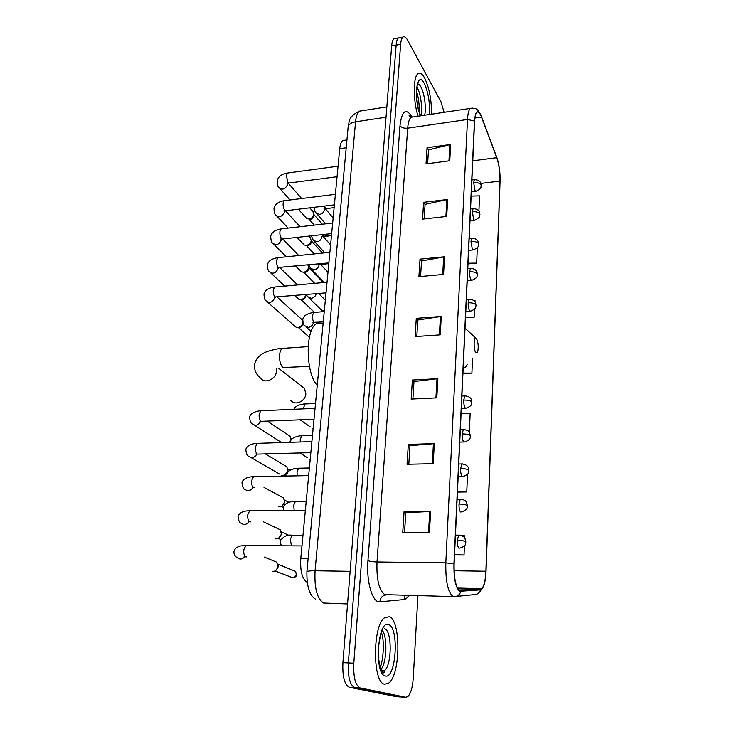 <?xml version="1.0" encoding="UTF-8"?>
<svg xmlns="http://www.w3.org/2000/svg" width="734" height="734" viewBox="0 0 734 734"><rect width="100%" height="100%" fill="white"/><g stroke="black" fill="none" stroke-linecap="round" stroke-linejoin="round"><path stroke-width="1.1" d="M307.041 582.236C302.215 578.979 300.114 571.125 300.757 558.693L339.723 148.681C340.163 144.46 341.172 141.754 342.76 140.543L344.989 140.222M395.709 38.397L393.984 38.709C392.754 39.755 391.984 42.159 391.662 45.921L342.916 662.646C342.347 676.675 344.512 684.886 349.402 687.29L396.433 696.685M400.14 37.599L398.434 37.911C397.222 38.957 396.461 41.361 396.14 45.123L348.347 662.921C347.797 676.977 349.944 685.207 354.788 687.611L401.351 696.988M384.735 684.216L388.671 683.088C400.736 674.729 400.993 619.79 389.176 616.753L384.634 617.707C372.45 625.249 372.404 683.409 384.735 684.216L388.671 683.088C400.736 674.729 400.993 619.79 389.176 616.753L384.634 617.707C372.45 625.249 372.404 683.409 384.735 684.216M431.509 114.192C431.62 99.98 429.317 87.896 424.601 77.951C422.206 73.684 419.986 72.29 417.93 73.785C413.013 76.978 413.049 100.925 418.068 116.201C413.049 100.925 413.013 76.978 417.93 73.785C419.986 72.29 422.206 73.684 424.601 77.951C429.317 87.896 431.62 99.98 431.509 114.192M459.622 590.732C455.731 587.182 453.896 578.254 454.117 563.951L474.595 121.293C474.843 116.633 475.559 113.669 476.733 112.412C478.229 111.173 479.816 112.724 481.504 117.073L496.744 157.691C499.047 164.508 500.12 172.316 499.992 181.096L485.899 571.236C485.486 580.043 484.137 585.833 481.862 588.604L480.513 589.329L459.622 590.732M459.594 591.31L480.522 589.87C483.587 588.705 485.431 582.521 486.036 571.318L500.138 179.169C500.047 171.352 499.037 164.388 497.111 158.269L481.541 116.706C477.889 108.641 475.531 110.082 474.467 121.027L453.951 563.85C453.722 578.52 455.603 587.668 459.594 591.31M393.984 38.709L398.434 37.911C397.222 38.957 396.461 41.361 396.14 45.123L348.347 662.921C347.797 676.977 349.944 685.207 354.788 687.611L400.764 696.951L395.837 696.649M427.628 163.664L428.491 149.874L450.658 144.47L427.06 147.718L426.041 163.875L449.768 160.746L450.658 144.47M428.472 150.066L427.06 147.718M424.16 218.952L425.078 204.336L447.648 199.483L423.61 202.318L422.545 219.127L446.722 216.429L447.648 199.483M425.069 204.511L423.61 202.318M420.564 276.498L421.536 261.001L444.52 256.762L420.013 259.148L418.912 276.654L443.556 274.406L444.52 256.762M421.518 261.166L420.013 259.148M404.544 532.398L405.774 512.681L430.601 511.488L404.067 511.644L402.755 532.389L429.463 532.444L430.601 511.488M405.774 512.772L404.067 511.644M408.81 464.237L409.967 445.685L434.308 443.63L408.315 444.409L407.058 464.273L433.216 463.677L434.308 443.63M409.967 445.795L408.315 444.409M412.893 398.984L413.985 381.524L437.859 378.671L412.38 380.038L411.178 399.067L436.813 397.865L437.859 378.671M413.976 381.652L412.38 380.038M416.811 336.466L417.839 320.015L441.262 316.437L416.279 318.336L415.123 336.576L440.253 334.832L441.262 316.437M417.829 320.162L416.279 318.336M444.125 112.311L440.914 101.677L407.59 40.15C405.893 37.085 404.324 36.076 402.902 37.104C401.7 38.15 400.947 40.563 400.636 44.334L353.797 663.197C353.265 677.289 355.403 685.528 360.201 687.932L405.709 697.254L407.783 696.639C410.728 693.731 412.536 687.666 413.214 678.436L417.94 595.714M467.998 263.901L476.66 263.084L477.32 247.688M478.907 211.062L479.568 195.85L471.136 196.106M468.613 431.39L469.384 431.363L470.145 413.646L461.08 413.526M457.447 492.074L466.76 491.954L467.53 474.21M454.539 554.922L464.035 555.023L464.429 545.766M464.769 538.059L464.861 535.829L461.952 535.719M465.512 317.721L474.32 317.06L474.678 308.904M474.981 301.784L475.036 300.656L473.971 300.665M462.925 373.597L471.898 373.111L472.549 358.164M471.898 373.111L462.952 373.065M469.384 431.363L468.576 431.344M466.76 491.954L457.456 491.688M464.035 555.023L454.548 554.629M474.32 317.06L465.539 317.106M476.66 263.084L468.026 263.231M290.792 400.314C294.738 406.095 305.445 401.526 305.858 393.855L304.463 388.378L301.601 386.157M476.485 338.585L475.806 338.08C473.549 337.319 473.614 350.274 475.889 352.797L477.586 352.237C478.696 347.237 478.329 342.686 476.485 338.585M322.198 323.336L316.326 323.786C305.087 329.538 305.656 373.909 317.235 385.313M273.553 560.877L276.681 562.161L277.984 566.299C277.36 569.547 275.571 571.309 272.626 571.584L272.406 571.575M278.021 565.235L278.186 566.896L275.911 570.327M277.314 528.379L280.131 529.719L281.315 533.618C280.7 536.811 278.938 538.554 276.021 538.866L275.525 538.829M281.397 532.902L281.507 534.324L278.938 537.848M280.984 496.569L283.507 497.927L284.581 501.616C283.975 504.744 282.223 506.469 279.333 506.809L278.599 506.744M284.691 501.184L284.755 502.414L281.902 506.01M284.553 465.411L286.81 466.769L287.783 470.255C287.187 473.32 285.453 475.036 282.59 475.403L281.617 475.311M287.902 470.081L287.948 471.155L284.801 474.788M288.031 434.904L290.031 436.225L290.93 438.583L289.847 442.308M291.049 439.574L291.086 440.051M301.023 318.785L302.61 320.62M302.848 322.529L302.848 322.556C302.298 325.346 300.646 326.988 297.903 327.465L296.077 327.19L294.554 325.96L267.479 302.032M302.931 322.804L302.958 323.868C302.564 325.887 301.371 327.061 299.399 327.41L299.169 327.419M305.693 294.655L305.693 294.71C305.142 297.453 303.509 299.077 300.793 299.582L298.839 299.27L294.82 295.609M306.876 295.71L305.775 294.646L305.794 296.096C305.399 298.077 304.225 299.243 302.261 299.61L301.619 299.591M307.968 264.992L308.482 267.387C307.941 270.084 306.326 271.69 303.628 272.213L301.564 271.874L295.747 266.203M308.5 266.745L308.574 268.855C308.179 270.791 307.014 271.947 305.078 272.332L304.041 272.25M309.904 237.385L311.216 240.578C310.684 243.229 309.078 244.826 306.408 245.367L304.243 245L296.931 237.412M311.234 239.972L311.299 242.11C310.913 244.018 309.757 245.165 307.83 245.56L306.445 245.376M312.73 211.254L313.895 214.273C313.372 216.869 311.785 218.457 309.133 219.016L306.876 218.622L298.307 209.218M313.913 213.695L313.969 215.869C313.592 217.741 312.445 218.879 310.537 219.292L308.977 219.035M310.207 459.245L309.546 459.135M313.134 428.482L312.262 428.326M324.254 311.409L321.217 309.776L308.794 297.784M324.272 282.462L311.482 269.204M308.106 558.785L300.757 558.693M346.209 147.763L339.723 148.681M362.156 110.724L359.33 111.164C357.357 112.733 356.091 116.284 355.55 121.807L315.069 570.758C314.262 588.136 317.106 598.898 323.621 603.036L347.549 603.935M350.127 571.336L315.069 570.758C310.106 570.722 307.381 571.08 306.895 571.85L306.885 572.006M349.402 687.29L360.201 687.932M342.916 662.646L353.797 663.197M391.662 45.921L400.636 44.334M409.544 116.522L409.113 115.568M315.556 599.228C309.555 595.632 306.665 586.512 306.895 571.85L348.164 126.743C348.751 124.23 351.21 122.578 355.55 121.807L386.029 117.211M386.836 106.916L359.33 111.164C346.898 117.495 349.834 122.101 348.164 126.743L348.118 127.211M408.792 595.485C407.26 598.017 405.627 599.375 403.874 599.577L379.946 601.816C372.588 603.247 366.156 581.833 367.945 560.629L399.975 125.789C401.544 127.688 404.113 128.487 407.691 128.175L377.001 561.969C376.423 579.447 379.01 590.338 384.763 594.632L453.667 596.614M399.975 125.789C401.81 111.027 405.682 107.797 411.609 116.091L411.985 116.743M413.572 116.88L411.031 117.256C409.251 118.835 408.141 122.477 407.691 128.175L467.503 119.468C467.833 113.66 468.742 109.972 470.237 108.412L472.375 108.081M460.759 591.567C459.668 594.815 457.502 596.494 454.254 596.623L452.814 596.329C447.841 591.943 445.51 580.787 445.822 562.85L453.951 563.85M455.814 596.467L474.375 594.632C477.458 594.512 479.504 592.925 480.522 589.87M474.467 121.027L467.503 119.468L445.822 562.85L377.001 561.969C372.881 561.84 369.863 561.391 367.945 560.629M405.709 697.254L400.764 696.951M403.874 599.577L405.269 595.402M379.946 601.816C380.304 597.77 382.331 595.476 386.011 594.935M499.992 181.096L480.853 183.436M496.744 157.691L472.769 160.819M481.504 117.073L474.87 118.036M480.513 589.329L457.851 588.824M485.899 571.236L454.089 570.731M440.409 316.537L439.4 334.897M436.987 378.744L435.941 397.911M433.427 443.675L432.326 463.695M429.702 511.515L428.555 532.444M443.685 256.882L442.721 274.488M446.832 199.62L445.905 216.521M449.85 144.626L448.96 160.856M384.038 672.537L384.57 671.766M381.038 671.124L381.322 670.628M382.276 671.564L384.295 670.793C392.029 665.591 392.195 630.396 384.57 628.717M380.551 669.894C386.855 663.83 387.818 636.424 382.056 630.047M388.653 624.707C377.753 618.973 373.872 674.399 385.277 675.968C396.167 679.482 399.369 627.386 388.653 624.707M309.418 366.349L282.929 367.541C280.36 364.899 279.259 360.596 279.617 354.614C280.012 351.421 280.902 349.347 282.287 348.393L284.242 348.255M276.388 368.707L276.47 371.266C275.947 379.331 264.69 384.221 260.634 378.193C256.019 374.404 254.001 369.808 254.579 364.413C255.891 358.596 259.983 354.348 266.873 351.65C273.92 349.421 279.058 348.338 282.287 348.393L308.142 346.622M463.237 366.936C464.778 367.945 466.108 367.092 467.246 364.403M420.921 115.779C422.784 108.926 420.738 93.548 417.114 87.438L416.976 87.208M424.637 115.22C426.482 108.366 424.445 92.97 420.839 86.841C419.628 84.694 418.453 83.722 417.325 83.924M429.252 114.532C430.078 102.944 428.408 92.585 424.243 83.456C416.884 68.812 413.169 99.108 420.472 115.844M293.261 577.786C295.618 577.126 296.747 576.006 296.646 574.456L296.316 574.171C295.224 577.649 293.306 578.576 290.554 576.97L275.094 570.914M247.294 545.536L245.835 545.527L243.826 549.711C243.486 553.427 244.138 555.821 245.771 556.886L246.707 556.895M244.789 556.62C242.339 559.381 239.862 559.758 237.348 557.748C236.908 557.565 233.485 555.858 233.99 551.197C235.88 545.39 243.293 545.646 245.835 545.527L301.968 545.931M293.169 570.382L295.38 571.281L296.316 574.171M251.092 510.717L249.688 510.726L247.798 514.672C247.468 518.314 248.11 520.709 249.716 521.865L250.826 521.865M248.954 521.691C246.468 524.819 243.881 525.305 241.192 523.149C239.633 523.103 238.578 520.911 238.027 516.562C239.642 510.855 247.881 510.763 249.688 510.726L305.344 510.369M254.808 476.65L253.469 476.678L251.689 480.412C251.367 483.972 251.991 486.376 253.569 487.615L254.836 487.596M252.991 487.523C250.487 490.991 247.817 491.587 244.972 489.312C243.44 489.174 242.44 486.972 241.972 482.678C243.33 477.036 252.386 476.614 253.469 476.678L308.656 475.604M258.451 443.327L257.175 443.364L255.487 446.896C255.175 450.392 255.79 452.795 257.34 454.107L310.831 452.649M256.9 454.098C254.423 457.888 251.679 458.585 248.679 456.209C247.184 455.998 246.229 453.768 245.844 449.529C246.89 443.923 257.019 443.171 257.175 443.364L311.886 441.602M262.01 410.71L260.799 410.765L259.203 414.104C258.9 417.527 259.506 419.931 261.029 421.325L314.005 419.279M260.698 421.389C258.258 425.472 255.46 426.28 252.312 423.812C250.844 423.536 249.955 421.298 249.624 417.086C250.322 411.508 261.763 410.398 260.799 410.765L315.042 408.333M275.553 286.948L274.58 287.04L273.314 289.728C273.039 292.894 273.608 295.307 275.03 296.967L326.024 292.866M274.837 297.545C272.663 302.426 269.773 303.537 266.185 300.894C264.891 300.509 264.157 298.188 263.983 293.93C265.011 290.187 268.543 287.884 274.58 287.04L327.034 282.205M321.593 310.262L321.446 311.831M278.782 257.579L277.865 257.671L276.663 260.231C276.388 263.332 276.957 265.745 278.351 267.46L328.869 262.91M278.177 267.938L278.113 268.424C275.911 273.268 273.039 274.369 269.497 271.727C268.222 271.305 267.525 268.965 267.396 264.699C268.451 260.9 271.938 258.561 277.865 257.671L329.878 252.303M321.419 310.06L321.547 311.271M281.939 228.806L281.076 228.898L279.938 231.32C279.672 234.366 280.232 236.779 281.608 238.559L283.159 238.926L331.658 233.586M281.397 239.128L281.333 239.88C279.103 244.697 276.241 245.789 272.745 243.147C271.497 242.697 270.828 240.33 270.736 236.045C271.828 232.21 275.278 229.825 281.076 228.898L332.658 223.017M285.04 200.593L284.232 200.694L283.159 202.997C282.893 205.988 283.443 208.401 284.792 210.227L286.361 210.658L334.383 204.859M284.544 210.906L284.48 211.906C282.241 216.686 279.388 217.769 275.929 215.135C274.709 214.658 274.066 212.273 274.002 207.97C275.149 204.07 278.553 201.648 284.232 200.694L335.383 194.317M327.291 235.825L324.244 236.155M288.086 172.949L287.324 173.05L286.306 175.243L287.921 182.463L289.499 182.959L337.062 176.71M287.609 183.252L287.572 184.473C285.306 189.225 282.471 190.29 279.058 187.675C277.892 187.271 277.287 184.858 277.213 180.436C278.498 176.417 281.865 173.958 287.324 173.05L338.062 166.196M459.658 535.15L458.677 535.15L457.355 540.343C457.282 544.444 457.814 547.087 458.952 548.243M457.355 540.343C461.356 540.444 464.117 540.885 465.631 541.674L465.888 542.087C465.117 542.894 467.466 545.564 459.796 548.133M293.38 535.288L292.123 535.279L290.352 539.325L291.407 545.738M461.2 499.129L460.255 499.138L459.007 504.047C458.943 508.075 459.466 510.717 460.576 511.983M459.007 504.047C462.961 504.111 465.695 504.588 467.182 505.478L467.43 505.955C466.668 506.644 469.081 509.277 461.466 511.919M296.6 501.377L295.398 501.395L293.719 505.212L294.16 510.378M460.622 468.586C460.557 472.531 461.08 475.182 462.172 476.54L463.09 476.531C470.577 473.87 468.191 471.292 468.943 470.641L468.705 470.109C467.228 469.118 464.539 468.613 460.622 468.586L461.805 463.943C465.457 464.301 467.705 465.659 468.54 468.017L468.953 470.522M299.766 468.2L298.61 468.228L297.022 471.843L297.16 475.825M462.704 463.916L458.741 464.007M462.2 433.932C462.145 437.794 462.649 440.455 463.732 441.905L464.677 441.951C472.045 439.271 469.687 436.748 470.421 436.124L470.191 435.537C468.732 434.455 466.072 433.922 462.2 433.932L463.319 429.528C469.466 430.308 468.989 432.271 469.485 432.473L470.43 435.996M302.858 435.721L301.757 435.757L300.261 439.18L300.224 441.978M464.172 429.5L460.328 429.638M463.741 400.048C463.686 403.847 464.191 406.508 465.255 408.04L466.228 408.141C473.632 405.278 471.081 402.994 471.87 402.388L471.641 401.737C470.21 400.562 467.576 400.002 463.741 400.048L464.796 395.874C468.384 396.158 470.595 397.452 471.448 399.746L471.879 402.232M305.885 403.92L304.839 403.966L303.326 408.856M465.622 395.837L461.888 396.011M468.182 302.812C468.127 306.399 468.604 309.069 469.622 310.84L470.659 311.143C477.751 308.234 475.274 305.95 476.017 305.518L475.797 304.72C474.43 303.307 471.889 302.674 468.182 302.812L469.072 299.252C473.118 298.784 475.834 302.564 475.357 302.408L476.027 305.335M314.62 312.381L313.721 312.455L312.528 315.225C312.28 318.373 312.812 320.74 314.124 322.318L323.254 321.932M313.4 322.694C312.666 325.391 310.968 326.951 308.298 327.382L304.738 325.749C303.656 325.511 302.995 323.373 302.775 319.345C303.555 315.684 307.207 313.39 313.721 312.455L324.235 311.601M469.769 299.188L466.356 299.472M469.595 271.791C469.54 275.305 470.017 277.984 471.017 279.828L472.072 280.195C479.073 277.25 476.605 275.002 477.339 274.608L477.128 273.773C475.779 272.277 473.265 271.617 469.595 271.791L470.439 268.405C473.898 268.571 476.054 269.754 476.898 271.956L477.357 274.424M316.235 293.728C315.492 296.334 313.813 297.857 311.207 298.298L307.629 296.664L306.243 294.609M471.09 268.341L467.778 268.644M470.98 241.422L472.384 249.468L473.458 249.899C480.972 246.165 477.623 245.018 478.641 244.358L478.43 243.468C477.091 241.908 474.614 241.229 470.98 241.422L471.779 238.201C475.228 238.367 477.375 239.532 478.201 241.715L478.651 244.156M319.639 263.827L321.198 264.387L328.795 263.634M319.125 264.625L319.079 265.047C318.409 267.708 316.739 269.295 314.06 269.791L310.464 268.158L308.72 264.91M472.393 238.137L469.173 238.477M472.329 211.695L473.714 219.741L474.806 220.255C482.321 216.356 478.862 215.401 479.908 214.732L479.706 213.805C478.384 212.181 475.926 211.475 472.329 211.695L473.091 208.639C476.504 208.768 478.623 209.906 479.458 212.053L479.917 214.521M321.905 234.66L322.611 235.797L323.997 236.183L331.484 235.366M321.887 236.467L321.822 237.128C321.171 239.752 319.51 241.321 316.849 241.835L313.244 240.211L311.381 235.816M473.678 208.566L470.54 208.924M473.659 182.592L475.026 190.638L476.127 191.216C483.651 187.152 480.064 186.408 481.146 185.72L480.954 184.757C479.651 183.06 477.219 182.344 473.659 182.592L474.375 179.674C479.862 179.83 480.375 182.564 480.586 182.794L481.165 185.5M324.318 206.07L325.336 208.098L326.731 208.529L334.117 207.649M324.566 208.869L324.52 209.759C323.868 212.328 322.226 213.888 319.593 214.429L315.978 212.805C315.244 212.612 314.647 210.777 314.18 207.3M474.926 179.601L471.879 179.986M346.934 139.937L342.76 140.543M411.37 117.201C410.095 115.596 409.333 115.119 409.086 115.77L411.031 117.256L470.237 108.412C475.146 108.522 476.981 106.614 481.532 116.651L497.111 158.269M479.412 592.164L482.954 587.613M402.902 37.104L398.434 37.911M481.862 588.604L457.429 588.072M381.634 670.647L384.295 670.793L384.185 672.693C381.726 674.638 376.881 659.627 378.661 645.874C381.111 629.442 382.276 631.928 382.001 630.249M380.23 667.252C382.937 661.94 384.965 641.553 381.414 632.589M278.718 368.376L304.463 388.378M475.806 338.08L465.026 328.199M316.326 323.786L323.134 323.263M420.756 115.807C415.673 105.98 416.371 85.19 417.462 84.63L417.206 84.41M419.316 111.935C419.353 103.806 418.435 97.044 416.591 91.64M245.404 556.684L244.101 556.244M264.313 557.106L276.681 562.161M278.177 565.978L277.975 565.024M296.655 574.419L295.38 571.281L277.801 564.134M249.468 521.727L248.175 521.333M263.497 521.837L280.131 529.719M281.507 533.471L281.315 532.444M289.049 535.453L281.195 531.765M280.691 539.499L278.149 538.343M253.441 487.541L252.157 487.192M264.029 487.459L283.507 497.927M284.764 501.625L284.581 500.524M288.829 502.34L284.517 500.037M283.498 507.625L281.159 506.414M257.322 454.098L256.028 453.796M265.414 453.924L286.81 466.769M287.948 470.421L287.792 469.246M289.994 470.283L287.756 468.943M251.074 457.594L279.452 473.999M285.728 476.045L284.113 475.109M261.12 421.389L259.808 421.123M267.332 421.178L290.031 436.225M291.077 439.84L290.93 438.583M291.866 439.088L290.912 438.455M254.441 425.179L281.617 442.574M275.516 297.288L274.039 297.206M277.232 297.16L302.234 319.886M309.372 337.31L298.261 327.456M278.92 267.855L277.397 267.818M279.957 267.772L297.637 284.911M270.635 272.8L284.737 286.104M314.409 312.317L300.958 299.582M282.251 239.009L280.672 239.027M282.792 239.073L298.766 255.515M323.254 282.553L308.537 267.46M273.745 244.156L286.361 256.799M314.666 283.342L303.61 272.222M285.517 210.75L283.874 210.823M285.443 210.759L300.114 226.723M308.739 236.109L310.739 238.293M322.565 253.056L311.271 240.807M276.81 216.071L288.141 228.09M314.253 253.918L306.234 245.385M324.199 236.164C326.584 236.88 327.988 236.733 328.401 235.697M288.71 183.05L287.012 183.179M288.223 183.133L301.637 198.529M309.748 207.832L313.455 212.089M322.309 224.191L313.95 214.64M279.837 188.546L290.04 199.969M314.235 225.118L308.831 219.044M281.26 545.665L280.113 541.013C283.489 536.306 287.489 534.389 292.123 535.279L302.977 535.315M455.447 535.141L458.677 535.15C464.594 536.022 464.42 537.903 464.961 538.361L465.888 541.995M283.792 510.442L283.563 507.304C284.976 501.762 293.049 501.405 295.398 501.395L306.206 501.285M457.117 499.175L460.255 499.138C466.503 500.047 465.989 502.019 466.503 502.258L467.439 505.845M286.82 476.027L286.93 474.32C288.095 468.824 296.986 468.145 298.61 468.228L309.372 467.98M458.154 476.623L462.172 476.549M290.178 442.299L290.233 442.024C291.169 436.565 300.848 435.565 301.757 435.757L312.473 435.381M299.949 452.951L307.363 457.722M459.759 442.097L463.805 441.978M315.51 403.471L304.839 403.966C305.124 403.746 295.591 404.572 293.839 409.288M300.234 419.839L310.234 426.922M461.319 408.352L465.402 408.177M314.51 322.584L312.684 322.529M316.024 322.492L317.336 323.712M306.069 326.951L311.078 331.465M465.796 311.51L469.962 311.188M318.648 293.508L325.327 300.151M467.228 280.617L471.411 280.25M320.373 264.46L318.483 264.515M320.703 264.534L327.979 272.222M468.622 250.377L472.824 249.964M323.217 236.256L321.29 236.366M322.96 236.293L330.584 244.826M314.134 241.183L324.813 252.826M469.999 220.778L474.219 220.319M325.997 208.612L324.024 208.777M325.336 208.713L333.144 217.943M316.758 213.704L325.538 223.824M471.338 191.785L475.568 191.28"/></g></svg>

